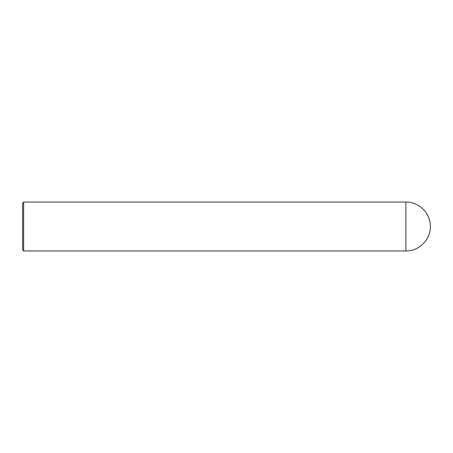 <?xml version="1.0" encoding="UTF-8"?>
<svg xmlns="http://www.w3.org/2000/svg" width="453" height="453" viewBox="0 0 453 453"><rect width="100%" height="100%" fill="white"/><g stroke="black" fill="none" stroke-linecap="round" stroke-linejoin="round"><path stroke-width="0.68" d="M23.669 250.962L23.669 202.038L22.65 203.057L22.65 249.943L23.669 250.962L405.888 250.962C418.957 251.296 430.684 239.569 430.35 226.5C430.684 213.431 418.957 201.704 405.888 202.038L405.888 250.962M23.669 202.038L405.888 202.038"/></g></svg>

